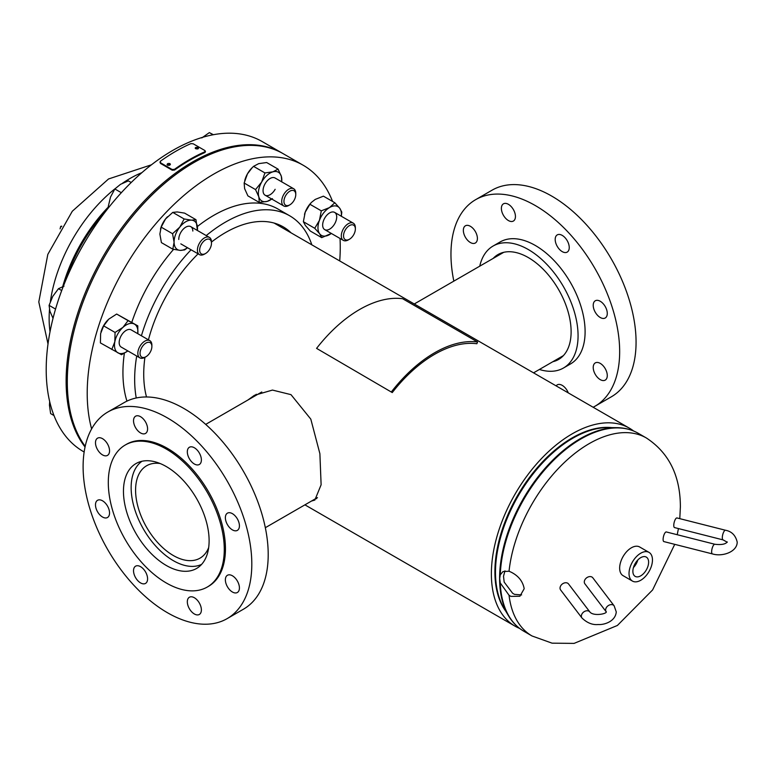 <?xml version="1.0" encoding="UTF-8"?>
<svg xmlns="http://www.w3.org/2000/svg" width="776" height="776" viewBox="0 0 776 776"><rect width="100%" height="100%" fill="white"/><g stroke="black" fill="none" stroke-linecap="round" stroke-linejoin="round"><path stroke-width="1.16" d="M247.854 400.047L254.382 395.324L272.463 390.076L290.99 394.644L310.807 419.127L319.887 453.679L321.118 484.767L314.852 500.064L311.467 501.063M251.56 397.904L256.313 394.286M633.565 430.971A114.314 65.999 120 0 0 629.375 428.168A114.314 65.999 120 0 0 572.213 433.832A114.314 65.999 120 0 0 497.532 534.567A114.314 65.999 120 0 0 515.06 626.174A114.314 65.999 120 0 0 519.58 628.405M316.637 498.638L315.386 498.803M524.188 588.722C522.849 581.331 518.417 575.773 510.889 572.048L509.037 571.252L503.013 571.553L500.268 574.803L499.686 578.518L500.268 582.96L509.037 595.26L510.889 596.395L519.891 596.249L524.188 588.722M504.953 570.845L503.517 576.306L504.177 582.087L512.577 593.213L514.449 594.348L521.637 594.92M640.743 575.831A11.136 6.431 120 0 0 648.047 565.908A11.136 6.431 120 0 0 646.195 557.032A11.136 6.431 120 0 0 640.743 557.643A11.136 6.431 120 0 0 633.507 567.353A11.136 6.431 120 0 0 635.059 576.306A11.136 6.431 120 0 0 640.743 575.831M633.439 567.547A10.709 6.179 120 0 0 637.794 560.01M634.244 565.355A9.322 5.383 120 0 0 636.301 561.795M649.027 552.386L639.657 546.983A16.568 9.564 120 0 0 631.373 547.798A16.568 9.564 120 0 0 620.548 562.396A16.568 9.564 120 0 0 623.089 575.676L632.459 581.088A16.568 9.564 120 0 0 640.743 580.264A16.568 9.564 120 0 0 651.568 565.665A16.568 9.564 120 0 0 649.027 552.386A16.568 9.564 120 0 0 640.743 553.21A16.568 9.564 120 0 0 629.918 567.809A16.568 9.564 120 0 0 632.459 581.088M60.101 228.862L60.712 226.369L61.75 226.165M60.712 226.369L61.382 226.757M160.147 463.524A53.36 30.807 -120 0 0 146.635 465.745A53.36 30.807 -120 0 0 138.458 508.503A53.36 30.807 -120 0 0 173.32 555.519A53.36 30.807 -120 0 0 199.995 558.167A53.36 30.807 -120 0 0 208.676 547.575M141.998 461.254A59.645 34.435 -120 0 0 134.781 509.493A59.645 34.435 -120 0 0 173.32 560.65A59.645 34.435 -120 0 0 201.566 564.424M102.519 500.792A9.942 5.742 -120 0 0 97.553 500.297A9.942 5.742 -120 0 0 96.02 508.261A9.942 5.742 -120 0 0 102.519 517.02A9.942 5.742 -120 0 0 107.486 517.514A9.942 5.742 -120 0 0 109.009 509.551A9.942 5.742 -120 0 0 102.519 500.792M102.519 438.663A9.942 5.742 -120 0 0 97.553 438.178A9.942 5.742 -120 0 0 96.02 446.142A9.942 5.742 -120 0 0 102.519 454.901A9.942 5.742 -120 0 0 107.486 455.396A9.942 5.742 -120 0 0 109.009 447.422A9.942 5.742 -120 0 0 102.519 438.663M140.563 416.702A9.942 5.742 -120 0 0 135.587 416.208A9.942 5.742 -120 0 0 134.064 424.171A9.942 5.742 -120 0 0 140.563 432.94A9.942 5.742 -120 0 0 145.529 433.425A9.942 5.742 -120 0 0 147.052 425.461A9.942 5.742 -120 0 0 140.563 416.702M194.359 447.762A9.942 5.742 -120 0 0 189.383 447.267A9.942 5.742 -120 0 0 187.86 455.24A9.942 5.742 -120 0 0 194.359 464A9.942 5.742 -120 0 0 199.325 464.485A9.942 5.742 -120 0 0 200.848 456.521A9.942 5.742 -120 0 0 194.359 447.762M232.402 513.654A9.942 5.742 -120 0 0 227.426 513.159A9.942 5.742 -120 0 0 225.903 521.123A9.942 5.742 -120 0 0 232.402 529.882A9.942 5.742 -120 0 0 237.369 530.377A9.942 5.742 -120 0 0 238.892 522.413A9.942 5.742 -120 0 0 232.402 513.654M232.402 575.773A9.942 5.742 -120 0 0 227.426 575.278A9.942 5.742 -120 0 0 225.903 583.242A9.942 5.742 -120 0 0 232.402 592.01A9.942 5.742 -120 0 0 237.369 592.495A9.942 5.742 -120 0 0 238.892 584.532A9.942 5.742 -120 0 0 232.402 575.773M194.359 597.733A9.942 5.742 -120 0 0 189.383 597.248A9.942 5.742 -120 0 0 187.86 605.212A9.942 5.742 -120 0 0 194.359 613.971A9.942 5.742 -120 0 0 199.325 614.466A9.942 5.742 -120 0 0 200.848 606.492A9.942 5.742 -120 0 0 194.359 597.733M140.563 566.674A9.942 5.742 -120 0 0 135.587 566.179A9.942 5.742 -120 0 0 134.064 574.153A9.942 5.742 -120 0 0 140.563 582.912A9.942 5.742 -120 0 0 145.529 583.407A9.942 5.742 -120 0 0 147.052 575.433A9.942 5.742 -120 0 0 140.563 566.674M227.106 618.647L243.499 609.17A119.291 68.87 -120 0 0 261.784 513.586A119.291 68.87 -120 0 0 183.864 408.467A119.291 68.87 -120 0 0 124.218 402.56L107.816 412.027A119.291 68.87 -120 0 0 89.531 507.62A119.291 68.87 -120 0 0 167.461 612.73A119.291 68.87 -120 0 0 227.106 618.647A119.291 68.87 -120 0 0 245.391 523.053A119.291 68.87 -120 0 0 167.461 417.934A119.291 68.87 -120 0 0 107.816 412.027M207.289 587.034L208.463 586.355A82.013 47.346 -120 0 0 221.034 520.648A82.013 47.346 -120 0 0 167.461 448.373A82.013 47.346 -120 0 0 126.449 444.308L125.285 444.988A82.013 47.346 -120 0 0 112.714 510.705A82.013 47.346 -120 0 0 166.287 582.97A82.013 47.346 -120 0 0 207.289 587.034A82.013 47.346 -120 0 0 219.86 521.317A82.013 47.346 -120 0 0 166.287 449.052A82.013 47.346 -120 0 0 125.285 444.988M166.287 466.56A60.567 34.968 -120 0 0 136.004 463.553A60.567 34.968 -120 0 0 126.721 512.092A60.567 34.968 -120 0 0 166.287 565.471A60.567 34.968 -120 0 0 196.571 568.468A60.567 34.968 -120 0 0 205.853 519.93A60.567 34.968 -120 0 0 166.287 466.56M600.255 379.629A9.942 5.742 -120 0 0 605.222 380.124A9.942 5.742 -120 0 0 606.745 372.15A9.942 5.742 -120 0 0 600.255 363.391A9.942 5.742 -120 0 0 595.279 362.906A9.942 5.742 -120 0 0 593.756 370.87A9.942 5.742 -120 0 0 600.255 379.629M600.255 317.51A9.942 5.742 -120 0 0 605.222 317.995A9.942 5.742 -120 0 0 606.745 310.031A9.942 5.742 -120 0 0 600.255 301.272A9.942 5.742 -120 0 0 595.279 300.778A9.942 5.742 -120 0 0 593.756 308.751A9.942 5.742 -120 0 0 600.255 317.51M562.212 251.618A9.942 5.742 -120 0 0 567.178 252.113A9.942 5.742 -120 0 0 568.711 244.139A9.942 5.742 -120 0 0 562.212 235.38A9.942 5.742 -120 0 0 557.246 234.895A9.942 5.742 -120 0 0 555.723 242.859A9.942 5.742 -120 0 0 562.212 251.618M508.416 220.559A9.942 5.742 -120 0 0 513.382 221.053A9.942 5.742 -120 0 0 514.905 213.08A9.942 5.742 -120 0 0 508.416 204.321A9.942 5.742 -120 0 0 503.44 203.836A9.942 5.742 -120 0 0 501.917 211.799A9.942 5.742 -120 0 0 508.416 220.559M470.372 242.519A9.942 5.742 -120 0 0 475.339 243.014A9.942 5.742 -120 0 0 476.871 235.05A9.942 5.742 -120 0 0 470.372 226.291A9.942 5.742 -120 0 0 465.406 225.797A9.942 5.742 -120 0 0 463.883 233.76A9.942 5.742 -120 0 0 470.372 242.519M568.294 392.908A9.942 5.742 -120 0 0 562.212 385.362A9.942 5.742 -120 0 0 557.246 384.867A9.942 5.742 -120 0 0 556.14 385.885M479.752 266.168A70.412 40.653 60 0 1 493.08 246.041A70.412 40.653 60 0 1 528.281 249.523A70.412 40.653 60 0 1 574.279 311.574A70.412 40.653 60 0 1 563.492 367.999A70.412 40.653 60 0 1 539.398 369.473M493.08 246.041L500.103 241.976A70.412 40.653 60 0 1 535.314 245.468A70.412 40.653 60 0 1 581.311 307.509A70.412 40.653 60 0 1 570.515 363.934L563.492 367.999M453.834 281.125A119.291 68.87 60 0 1 475.669 199.655A119.291 68.87 60 0 1 535.314 205.562A119.291 68.87 60 0 1 613.244 310.672A119.291 68.87 60 0 1 594.959 406.265A119.291 68.87 60 0 1 593.136 407.255M475.669 199.655L492.071 190.178A119.291 68.87 60 0 1 551.717 196.085A119.291 68.87 60 0 1 629.646 301.204A119.291 68.87 60 0 1 611.362 396.798L594.959 406.265M493.187 258.408A60.567 34.968 60 0 1 497.998 254.557A60.567 34.968 60 0 1 528.281 257.554A60.567 34.968 60 0 1 567.857 310.933A60.567 34.968 60 0 1 558.565 359.472A60.567 34.968 60 0 1 552.822 361.713M136.246 397.981A128.399 74.127 -60 0 1 136.712 356.029M141.416 335.795A128.399 74.127 -60 0 1 191.071 249.785M206.251 235.584A128.399 74.127 -60 0 1 225.447 222.13A128.399 74.127 -60 0 1 289.652 215.767A128.399 74.127 -60 0 1 311.836 244.847M126.954 401.124A128.399 74.127 -60 0 1 124.373 353.225M131.784 322.38A128.399 74.127 -60 0 1 173.581 249.358M197.414 226.495A128.399 74.127 -60 0 1 213.73 215.369A128.399 74.127 -60 0 1 277.934 209.006L289.652 215.767M91.617 428.924A178.926 103.305 -60 0 1 213.73 174.105A178.926 103.305 -60 0 1 303.203 165.249A178.926 103.305 -60 0 1 332.565 201.44M85.195 446.336A178.926 103.305 -60 0 1 83.779 300.128A178.926 103.305 -60 0 1 193.816 162.611A178.926 103.305 -60 0 1 283.279 153.745A178.926 103.305 -60 0 0 123.529 227.814A178.926 103.305 -60 0 0 76.921 432.106A178.926 103.305 -60 0 0 85.195 446.336M211.479 242.054A115.576 66.726 -60 0 1 225.447 232.596A115.576 66.726 -60 0 1 283.24 226.873A115.576 66.726 -60 0 1 291.116 232.878M146.509 396.972A115.576 66.726 -60 0 1 144.928 357.329M148.439 339.839A115.576 66.726 -60 0 1 198.093 253.839M340.024 238.455A178.926 103.305 -60 0 1 339.713 260.94M303.203 165.249L282.115 153.076A178.926 103.305 120 0 0 192.642 161.932A178.926 103.305 120 0 0 82.13 300.719A178.926 103.305 120 0 0 85.05 447.005A178.926 103.305 -60 0 1 75.757 431.427A178.926 103.305 -60 0 1 122.356 227.135A178.926 103.305 -60 0 1 282.115 153.076L262.191 141.571A178.926 103.305 120 0 0 172.728 150.437A178.926 103.305 120 0 0 55.833 308.111A178.926 103.305 120 0 0 83.265 451.486L84.147 452.001M205.456 239.91A8.361 4.831 -60 0 1 211.479 243.257A8.361 4.831 -60 0 1 205.669 253.432A8.361 4.831 -60 0 1 205.562 253.5A8.361 4.831 -60 0 1 199.655 250.144A8.361 4.831 -60 0 1 205.456 239.91M204.573 254.072A9.942 5.742 -60 0 1 204.447 254.14A9.942 5.742 -60 0 1 199.481 254.635A9.942 5.742 -60 0 1 197.929 246.749A9.942 5.742 -60 0 1 204.321 237.98A9.942 5.742 -60 0 1 209.423 237.417A9.942 5.742 -60 0 1 211.479 241.966L211.479 243.257M131.202 182.506L128.36 180.866L120.552 184.31L114.838 188.956L121.328 192.71M109.164 206.911L108.291 206.406L110.512 197.075L114.838 188.956M108.766 207.415L108.291 206.406M192.826 231.054A9.942 5.742 120 0 0 185.668 227.213A9.942 5.742 120 0 0 178.771 239.464M187.53 247.738L184.639 249.92L180.129 250.367L172.805 249.193L161.408 242.616L159.875 234.061L161.166 227.135L172.563 233.712L174.086 242.267L172.805 249.193M172.563 233.712L179.76 227.155L184.145 218.968L191.468 220.151L195.989 219.705L197.414 230.482A16.568 9.564 -60 0 0 197.511 228.251A16.568 9.564 -60 0 0 191.468 220.151A16.568 9.564 -60 0 0 179.76 227.155A16.568 9.564 -60 0 0 174.086 242.267A16.568 9.564 120 0 0 180.129 250.367A16.568 9.564 -60 0 0 187.452 247.689M161.166 227.135L165.55 218.948L172.757 212.391L184.145 218.968M172.757 212.391L177.267 211.945L184.591 213.119L195.989 219.705M167.441 216.795L167.529 216.717A16.568 9.564 120 0 0 167.441 216.795A16.568 9.564 120 0 0 165.55 218.948A16.568 9.564 120 0 0 160.632 228.59L160.486 229.114M588.848 576.743A4.966 3.715 142.7 0 0 584.891 583.814L606.221 611.837A4.966 3.715 142.7 0 1 605.629 609.985A4.966 3.715 142.7 0 1 610.178 604.766A4.966 3.715 142.7 0 1 614.126 605.813L592.806 577.79A4.966 3.715 142.7 0 0 588.848 576.743M560.029 588.111A4.966 3.715 -37.3 0 1 563.415 583.329A4.966 3.715 -37.3 0 1 568.536 583.95L589.867 611.973A4.966 3.715 -37.3 0 0 584.745 611.352A4.966 3.715 -37.3 0 0 581.36 616.134A4.966 3.715 -37.3 0 0 581.952 617.987L560.631 589.964A4.966 3.715 -37.3 0 1 560.029 588.111M293.959 190.721A8.361 4.831 -60 0 1 295.763 194.592A8.361 4.831 -60 0 1 289.846 204.835A8.361 4.831 -60 0 1 285.743 205.291A8.361 4.831 -60 0 1 285.597 195.727A8.361 4.831 -60 0 1 293.959 190.721M289.846 204.835L288.73 205.485A9.942 5.742 -60 0 1 283.851 206.028A9.942 5.742 -60 0 1 283.764 205.97A9.942 5.742 -60 0 1 283.715 194.572A9.942 5.742 -60 0 1 293.609 188.704A9.942 5.742 -60 0 1 293.706 188.752A9.942 5.742 -60 0 1 295.763 193.311L295.763 194.592M213.09 134.762L209.365 132.609L213.361 134.714M201.818 137.915L209.365 132.609M355.36 228.881A8.361 4.831 -60 0 1 355.36 229.007A8.361 4.831 -60 0 1 349.442 239.25A8.361 4.831 -60 0 1 343.535 235.952A8.361 4.831 -60 0 1 349.336 225.651A8.361 4.831 -60 0 1 355.36 228.881M349.442 239.25L348.327 239.891A9.942 5.742 -60 0 1 343.361 240.385A9.942 5.742 -60 0 1 341.304 235.982A9.942 5.742 -60 0 1 345.582 225.894A9.942 5.742 -60 0 1 353.303 223.168A9.942 5.742 -60 0 1 355.36 227.572A9.942 5.742 -60 0 1 355.36 227.717A9.942 5.742 -60 0 1 355.36 227.863M54 415.558L50.624 413.608L49.46 405.266L49.674 401.541M141.707 347.609A8.361 4.831 -60 0 1 148.177 342.284A8.361 4.831 -60 0 1 151.883 346.484A8.361 4.831 -60 0 1 150.224 352.178A8.361 4.831 -60 0 1 145.966 356.727A8.361 4.831 -60 0 1 140.524 355.709A8.361 4.831 -60 0 1 141.707 347.609M145.966 356.727L144.85 357.367A9.942 5.742 -60 0 1 139.884 357.862A9.942 5.742 -60 0 1 139.796 346.542A9.942 5.742 -60 0 1 149.826 340.645A9.942 5.742 -60 0 1 151.883 345.194L151.883 346.484M61.711 290.554L58.481 288.691L64.001 286.179M55.552 309.081L49.092 305.356L52.739 296.413L58.481 288.691M53.03 318.325L49.907 311.176L49.092 305.356M275.14 178.043A9.942 5.742 120 0 0 265.023 183.883A9.942 5.742 120 0 0 265.208 195.261A9.942 5.742 120 0 0 275.14 189.315M272.415 198.637L267.254 201.362L259.291 202.449L258.825 196.832L255.546 189.596L244.149 183.02L244.615 188.636L247.893 195.872L259.291 202.449M252.258 167.606L247.447 173.873A16.568 9.564 120 0 1 251.725 168.14L253.548 166.355L264.936 172.932L261.648 182.079L255.546 189.596M244.75 180.536L244.915 179.935A16.568 9.564 120 0 1 247.447 173.873L244.149 183.02M264.936 172.932L272.91 171.835L278.07 169.119L281.339 176.365L281.804 181.972M253.548 166.355L258.699 163.639L266.672 162.543L278.07 169.119M271.736 199.034A16.568 9.564 -60 0 1 267.254 201.362A16.568 9.564 -60 0 1 258.825 196.832A16.568 9.564 120 0 1 261.648 182.079A16.568 9.564 -60 0 1 272.91 171.835A16.568 9.564 -60 0 1 281.339 176.365A16.568 9.564 -60 0 1 281.678 181.817M329.81 229.046A9.942 5.742 120 0 0 336.706 216.805A9.942 5.742 120 0 0 329.558 212.964A9.942 5.742 120 0 0 322.651 225.069A9.942 5.742 120 0 0 329.558 229.192M314.746 228.289L303.358 221.703L305.434 225.573L310.332 231.064L321.72 237.64L319.644 233.78L314.746 228.289L319.431 220.374L321.303 210.839L309.905 204.263L305.22 212.168A16.568 9.564 120 0 0 304.512 214.341A16.568 9.564 120 0 0 304.502 214.38M303.358 221.703L305.22 212.168A16.568 9.564 120 0 1 311.331 202.546L309.905 204.263M311.632 202.235L315.26 199.403L323.427 196.163L334.825 202.749L329.47 207.599L321.303 210.839M334.825 202.749L339.723 208.24L341.799 212.1L341.343 216.261M341.275 216.223A16.568 9.564 -60 0 0 339.723 208.24A16.568 9.564 -60 0 0 329.47 207.599A16.568 9.564 120 0 0 319.431 220.374A16.568 9.564 -60 0 0 319.644 233.78A16.568 9.564 -60 0 0 329.897 234.41A16.568 9.564 -60 0 0 331.342 233.44L321.72 237.64M131.086 329.829A9.942 5.742 120 0 0 121.143 335.775A9.942 5.742 120 0 0 121.318 347.144M127.865 350.927L121.531 354.719L100.395 342.914L100.628 333.583L103.664 325.871L108.756 319.149L116.662 314.047L137.798 325.852L137.808 333.709M111.793 349.491L114.829 341.779L115.061 332.448L122.967 327.356L128.059 320.634L137.798 325.852M103.664 325.871L115.061 332.448M116.662 314.047L128.059 320.634M127.856 350.917A16.568 9.564 120 0 1 118.068 352.915A16.568 9.564 -60 0 1 114.829 341.779A16.568 9.564 -60 0 1 122.967 327.356A16.568 9.564 -60 0 1 134.335 324.048A16.568 9.564 -60 0 1 137.798 333.699M108.048 319.828A16.568 9.564 120 0 0 107.845 320.022A16.568 9.564 120 0 0 101.035 331.818A16.568 9.564 120 0 0 100.987 332.021M666.332 531.958A4.966 1.63 104.2 0 0 665.11 532.714A4.966 1.63 104.2 0 0 663.218 537.952A4.966 1.63 104.2 0 0 663.887 541.59L712.426 553.909A4.966 1.63 104.2 0 1 711.64 551.717A4.966 1.63 104.2 0 1 713.648 545.033A4.966 1.63 104.2 0 1 714.871 544.267L666.332 531.958M674.548 527.583A4.966 1.63 -75.8 0 1 673.772 525.391A4.966 1.63 -75.8 0 1 674.887 520.279A4.966 1.63 -75.8 0 1 676.992 517.951L725.531 530.26A4.966 1.63 -75.8 0 0 723.426 532.588A4.966 1.63 -75.8 0 0 722.31 537.7A4.966 1.63 -75.8 0 0 723.087 539.892L674.548 527.583M198.258 148.701L195.348 148.439M198.491 148.323L198.006 147.653C195.717 147.12 194.941 147.469 195.678 148.701C197.967 149.215 198.743 148.866 198.006 147.653L197.929 148.449M195.193 148.022L195.678 148.701M170.293 164.59L167.189 164.91M170.361 164.221L169.876 163.571C167.587 163.241 166.811 163.784 167.548 165.21C169.837 165.53 170.613 164.987 169.876 163.571L169.944 164.289M167.063 164.56L167.548 165.21M190.886 143.628A179.857 103.838 120 0 0 160.428 161.214L160.438 162.737L172.146 169.498L174.484 169.333A179.857 103.838 -60 0 1 204.951 151.747L204.942 150.563L193.224 143.803L190.886 143.628M160.506 161.922L160.516 163.435L159.953 162.087L160.516 163.435L172.233 170.206L174.561 170.041L174.484 169.333M174.561 170.041A178.926 103.305 -60 0 1 204.874 152.542L204.854 151.369M204.874 152.542L204.942 150.563M391.56 391.667A116.225 67.105 -60 0 1 477.57 342.003L402.599 298.712A116.225 67.105 -60 0 0 316.579 348.375L392.258 392.578A114.314 65.999 -60 0 1 476.862 343.739L477.57 342.003M316.579 348.375L392.258 392.578M509.037 571.252A114.314 65.999 -60 0 1 563.143 463.66A114.314 65.999 -60 0 1 646.36 437.974C668.999 452.825 680.339 475.785 680.377 506.864L679.795 518.659M505.787 611.216A109.348 63.128 -60 0 1 494.894 571.815A109.348 63.128 -60 0 1 534.014 471.604A109.348 63.128 -60 0 1 611.789 427.625M508.367 615.572L503.915 608.035A109.571 63.263 -60 0 1 495.486 572.339A109.571 63.263 -60 0 1 608.093 427.586L616.852 427.673A114.091 65.873 -60 0 0 499.598 578.401A114.091 65.873 -60 0 0 508.367 615.572C512.373 622.352 517.543 627.58 523.868 631.257A114.314 65.999 -60 0 1 500.268 582.96M500.268 574.803A114.314 65.999 -60 0 1 551.726 462.176A114.314 65.999 -60 0 1 638.182 433.26C631.839 429.623 624.728 427.76 616.852 427.673M674.732 544.345L652.597 589.954L617.395 625.466L574.085 643.391L552.066 643.168L532.035 635.981A114.314 65.999 -60 0 1 509.037 595.26M141.892 172.65A114.314 65.999 120 0 0 122.375 183.311M115.071 188.714A114.314 65.999 120 0 0 50.392 301.437M49.499 309.537A114.314 65.999 120 0 0 49.14 318.519A114.314 65.999 120 0 0 50.023 331.759M106.002 210.936A114.091 65.873 120 0 0 65.233 281.543M108.494 206.852A114.314 65.999 120 0 0 62.711 286.596M172.233 170.206L172.146 169.498M515.06 626.174L304.91 504.846M629.375 428.168L274.103 223.051M677.215 534.722L678.437 528.572M646.36 437.974L638.182 433.26M532.035 635.981L523.868 631.257M151.446 164.803L108.543 178.965L72.304 211.237L47.811 254.392L38.8 301.961L48.005 343.962M205.689 424.394L261.793 391.996M265.334 527.699L317.471 497.6M563.386 355.621L533.548 372.849M503.74 252.316L414.258 303.979M209.423 237.417L190.77 226.65M199.481 254.635L180.827 243.868M205.562 253.5L204.447 254.14M614.126 605.813L616.27 611.905C615.446 621.547 604.097 625.01 598.16 624.525C592.466 625.078 587.063 622.895 581.952 617.987M606.328 611.905L606.337 611.779C606.628 614.049 593.33 616.396 589.867 611.973M293.706 188.752L275.053 177.985M283.764 205.97L265.111 195.203M355.36 229.007L355.36 227.717M343.361 240.385L324.707 229.618M353.303 223.168L334.65 212.401M149.826 340.645L131.173 329.878M139.884 357.862L121.231 347.095M712.426 553.909C722.33 557.023 737.239 551.901 737.2 542.085C735.59 535.333 731.69 531.395 725.531 530.26M727.257 542.085L727.277 541.958C725.502 544.238 721.37 545.014 714.871 544.267M727.277 542.211L723.087 539.892M205.349 152.038L205.427 151.242"/></g></svg>

